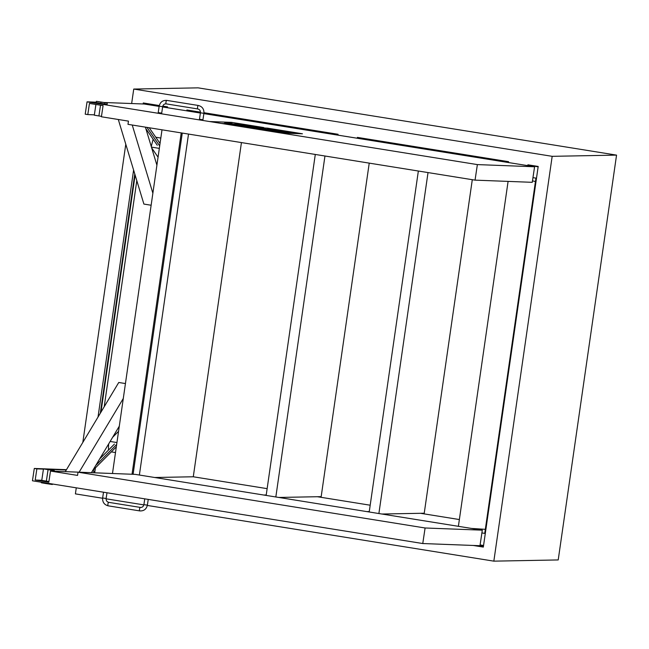 <?xml version="1.0" encoding="UTF-8"?>
<svg xmlns="http://www.w3.org/2000/svg" width="649" height="649" viewBox="0 0 649 649"><rect width="100%" height="100%" fill="white"/><g stroke="black" fill="none" stroke-linecap="round" stroke-linejoin="round"><path stroke-width="0.97" d="M529.284 165.024L529.195 165.617L527.783 165.649L508.443 162.542L508.565 161.69L357.404 137.393L357.283 138.237L337.942 135.13L338.064 134.278L203.981 112.723M473.186 545.452L483.335 547.091L538.191 166.452L527.905 164.797L527.783 165.649L203.875 113.607M358.775 137.612L358.694 138.213L357.274 138.269M200.468 112.163L186.904 109.981L186.782 110.825L167.442 107.718L167.564 106.874L162.802 106.103M188.275 110.2L188.186 110.801L186.782 110.825L162.615 106.971M483.383 546.783L475.741 545.549M102.607 498.254L75.406 493.881L76.274 487.829M82.821 442.423L125.784 144.232M131.65 103.54L133.743 89.059L198.107 87.85L616.55 155.119L552.177 156.328L493.84 561.15L558.213 559.941L616.55 155.119M94.705 472.74L95.403 467.897M104.213 406.728L136.801 180.625M147.753 104.586L147.85 103.905M112.48 473.502L162.007 129.816M165.244 107.393L165.317 106.89M162.737 106.298L167.507 107.239M100.96 412.156L135.122 175.084M145.335 104.197L145.433 103.516L159.248 105.738M181.217 132.899L132.031 474.249M133.094 474.289L182.264 133.069M100.311 413.243L134.789 173.981M144.857 104.116L144.978 103.24M188.226 110.573L200.46 112.537M203.94 113.096L338.015 134.651M358.727 137.977L508.516 162.063M529.227 165.39L538.135 166.825M483.481 546.101L480 545.549M532.959 177.648L535.936 178.126L484.746 533.381L481.891 532.918M459.362 519.549L420.463 513.294M370.198 505.214L317.402 496.728M267.137 488.648L193.28 476.772L241.436 142.585M154.689 477.502L193.28 476.772M139.381 475.036L188.518 134.075M483.57 545.485L480.098 544.925M143.129 103.978L143.275 102.964L159.297 105.544M98.015 417.072L133.605 170.07M106.095 498.813L143.843 504.881M147.331 505.449L493.84 561.15M552.177 156.328L133.743 89.059M108.407 473.348L50.492 471.06L77.547 475.409L78.026 472.196L425.095 527.986L482.304 530.168L135.235 474.37L78.026 472.196M425.095 527.986L422.767 543.538L479.976 545.712L482.304 530.168M46.079 482.978L45.998 483.562L41.398 482.791L41.479 482.239M52.399 483.992L52.326 484.503L45.998 483.562M49.859 484.186L49.949 483.602M48.926 481.542L41.763 480.357L43.467 468.927L54.394 470.63L43.467 468.927M51.815 471.109L51.936 470.314M48.067 469.689L46.355 481.128M422.767 543.538L32.45 480.787L34.292 468.456L66.482 469.681M50.492 471.06L48.821 482.223L35.2 480.033L36.871 468.87L43.442 469.122M46.16 469.219L66.295 469.99M92.442 470.987L94.081 471.044L93.829 472.707M35.2 480.033L41.771 480.284M94.081 471.044L92.556 470.801M36.871 468.87L34.292 468.456M527.783 165.682L534.581 166.769L532.261 182.32L475.052 180.138L477.372 164.595L534.581 166.769M200.395 113.048L186.774 110.857M104.367 102.501L144.265 104.018L159.135 106.412M94.365 114.841L87.793 114.589L89.457 103.426L103.077 105.617L101.406 116.779L128.47 121.128L127.983 124.34L475.052 180.138M100.79 103.353L96.19 102.583L96.385 101.317L100.976 102.088L100.79 103.353L104.659 103.978L104.846 102.704L107.312 103.021L96.385 101.317M100.976 102.088L104.846 102.704M107.312 103.021L107.117 104.286L104.659 103.978M101.471 116.366L94.308 115.189L95.914 104.465M100.514 105.203L98.908 115.952M96.255 102.193L87.055 101.844L85.214 114.175L87.793 114.589M203.916 113.332L200.427 112.812L199.462 119.238L202.95 119.757L203.916 113.332C204.159 109.154 202.31 106.533 198.375 105.479L166.785 100.4C162.704 100.173 160.165 102.096 159.167 106.176L158.21 112.602L161.698 113.129L162.656 106.696L159.167 106.176M477.372 164.595L87.055 101.844M160.822 138.042L155.744 137.223M151.258 146.504L153.14 139.243M159.338 148.378L151.436 147.112M158.064 157.188L151.671 147.867M160.019 143.445L149.246 127.764M146.95 127.391L159.459 145.603M157.269 145.254L145.847 128.624M118.305 119.497L143.891 204.07L151.144 205.238M132.242 125.03L152.872 193.215M156.912 165.203L145.4 127.139M112.642 437.288L118.564 431.334M116.942 442.553L110.135 441.466M108.415 450.155L108.626 443.989M115.506 452.556L111.312 451.882M116.658 444.419L95.76 465.447M99.63 458.997L114.467 444.062M92.604 470.712L116.325 446.837M119.302 426.174L91.46 472.618M79.137 472.148L123.294 398.478M65.314 471.62L118.751 382.48L125.444 383.559M282.972 131.366L267.42 128.997L282.972 131.333M267.42 128.997L276.206 130.579M280.571 131.228L278.08 130.627M275.014 130.133L271.258 129.565M271.25 129.597L270.154 129.476M276.012 130.327L275.014 130.165M278.072 130.66L276.198 130.619M279.2 131.114L282.364 131.593M283.499 131.698L282.364 131.625M255.495 127.561L253.791 127.236L255.495 127.561M255.406 127.504L254.522 127.358L255.406 127.504M256.095 127.593L256.955 127.675M256.347 127.691L255.836 127.569M254.595 127.431L253.791 127.236M255.86 127.666L254.919 127.569M254.157 127.447L253.142 127.212M253.881 127.334L254.765 127.48L253.881 127.334M255.657 127.512L254.968 127.285M253.808 127.561L251.853 127.374M252.599 127.455L250.847 127.212M251.463 127.277L249.962 127.099M257.385 127.464L259.405 127.772L257.385 127.464M256.688 127.382L257.109 127.447M259.243 127.796L257.101 127.48M230.557 123.448L227.669 123.18M228.521 123.115L227.896 123.05M229.827 123.367L228.156 123.205M226.558 122.912L229.722 123.375M227.994 123.115L226.955 122.977L227.994 123.115M229.738 123.432L228.764 123.342M227.986 123.148L227.353 123.018M227.353 123.05L226.947 123.01M225.195 122.937L224.692 122.856M226.128 123.026L226.615 123.18M227.418 123.302L226.355 123.099L227.426 123.269M227.888 123.334L227.361 123.286M227.32 123.253L226.355 123.132M227.353 123.318L226.606 123.213M226.03 123.05L225.268 122.953M252.445 127.188L252.867 127.285M255.162 127.61L252.859 127.318M227.637 123.229L225.738 122.88L227.629 123.253M225.738 122.88L226.274 123.034M227.264 123.148L228.334 123.302M228.74 123.367L228.18 123.318M227.264 123.18L226.274 123.05M256.055 127.488L257.637 127.739L256.047 127.52M257.564 127.675L255.089 127.318M231.295 123.505L230.59 123.464M228.229 122.977L229.348 123.205M230.022 123.229L228.651 123.075M230.874 123.44L230.014 123.269M229.997 123.342L229.34 123.245M257.621 127.65L257.126 127.537M231.012 123.359L229.113 123.01L231.012 123.383M231.563 123.448L232.123 123.464M229.113 123.042L229.657 123.14M231.75 123.456L230.93 123.302M288.237 131.593L272.604 129.492M279.735 130.498L285.836 131.398L279.735 130.498M285.828 131.431L274.981 129.686M288.229 131.625L288.805 131.909M267.51 128.153L242.012 126.717L257.191 127.796L284.749 132.226L274.251 131.869L295.993 132.696L284.854 132.234L257.296 127.804L267.794 128.161L246.044 127.334M243.497 124.292L231.523 122.369L209.781 121.541L222.031 123.505L244.105 124.357L222.031 123.472M295.392 132.631L268.11 128.251L257.572 127.845M272.791 130.814L270.016 130.709M270.016 130.741L269.189 130.579M252.996 126.263L245.135 125.152M274.138 130.936L269.814 130.773L260.322 128.981L274.138 130.936M273.805 130.92L261.052 129.119M277.756 131.439L269.676 130.936L255.917 128.315L271.631 131.171L277.821 131.406L256.022 128.315M237.136 124.705L247.472 126.052L237.136 124.705M246.896 125.979L236.796 124.6M248.599 126.36L237.932 124.876L248.267 126.222M248.267 126.255L238.499 124.981M245.03 125.549L235.084 124.324L242.661 125.728L250.319 126.604L245.03 125.549M250.319 126.604L235.076 124.357M263.161 127.455L244.097 124.389L222.347 123.561L241.688 126.669L263.762 127.512L241.696 126.636M284.465 132.218L257.182 127.829L246.369 127.391L273.927 131.82M274.243 131.901L280.684 132.972L302.426 133.799L295.985 132.729L274.251 131.869M230.695 124.446L241.233 125.833L230.695 124.446M240.674 125.76L230.427 124.357M242.231 126.117L231.433 124.608L241.972 125.995M241.972 126.036L231.985 124.713M238.662 125.306L228.716 124.081L236.293 125.484L243.951 126.36L238.662 125.306M243.951 126.36L228.732 124.105M251.139 125.784L255.844 126.717L249.038 125.938L242.296 124.697L251.139 125.784M255.82 126.733L242.312 124.713M251.398 125.792L241.452 124.567L249.029 125.971L256.688 126.847L251.398 125.792M256.679 126.88L241.444 124.6M269.716 130.53L267.907 130.287M267.899 130.319L265.985 129.97M265.985 130.003L264.143 129.622M264.678 129.703L263.762 129.508M268.816 130.327L270.025 130.522M302.434 133.767L280.692 132.94M280.684 132.972L209.781 121.541M369.289 511.526L366.872 511.607M381.872 514.024L424.235 513.229L472.294 179.7M418.354 171.028L369.216 511.988M428.024 172.577L378.886 513.546M266.228 494.952L263.802 495.041M278.81 497.45L321.174 496.655L369.232 163.126M315.292 154.454L266.163 495.422M324.962 156.011L275.833 496.972M532.48 180.828L535.441 181.566M458.389 526.323L508.094 181.395M485.33 529.333L471.434 528.424M144.759 498.846L143.9 504.606L145.108 504.849L147.388 505.125L148.24 499.397M143.9 504.606C143.38 506.618 142.196 507.559 140.33 507.421A1.76 0.527 99.1 0 0 139.519 509.149A1.76 0.527 99.1 0 0 139.77 510.909C143.851 511.128 146.39 509.205 147.388 505.125M140.33 507.421L108.74 502.35A1.76 0.527 99.1 0 0 107.929 504.07A1.76 0.527 99.1 0 0 108.18 505.831L139.77 510.909M108.74 502.35C106.907 501.872 106.038 500.59 106.128 498.497L102.639 497.978C102.404 502.156 104.246 504.768 108.18 505.831M200.427 112.812C200.517 110.711 199.649 109.43 197.815 108.959A1.76 0.527 -80.9 0 1 197.564 107.199A1.76 0.527 -80.9 0 1 198.375 105.479M197.815 108.959L166.225 103.881A1.76 0.527 -80.9 0 1 165.974 102.12A1.76 0.527 -80.9 0 1 166.785 100.4M54.394 470.63L54.313 471.206M103.507 492.21L102.639 497.978M106.988 492.769L106.128 498.497M166.225 103.881C164.359 103.751 163.175 104.684 162.656 106.696"/></g></svg>
